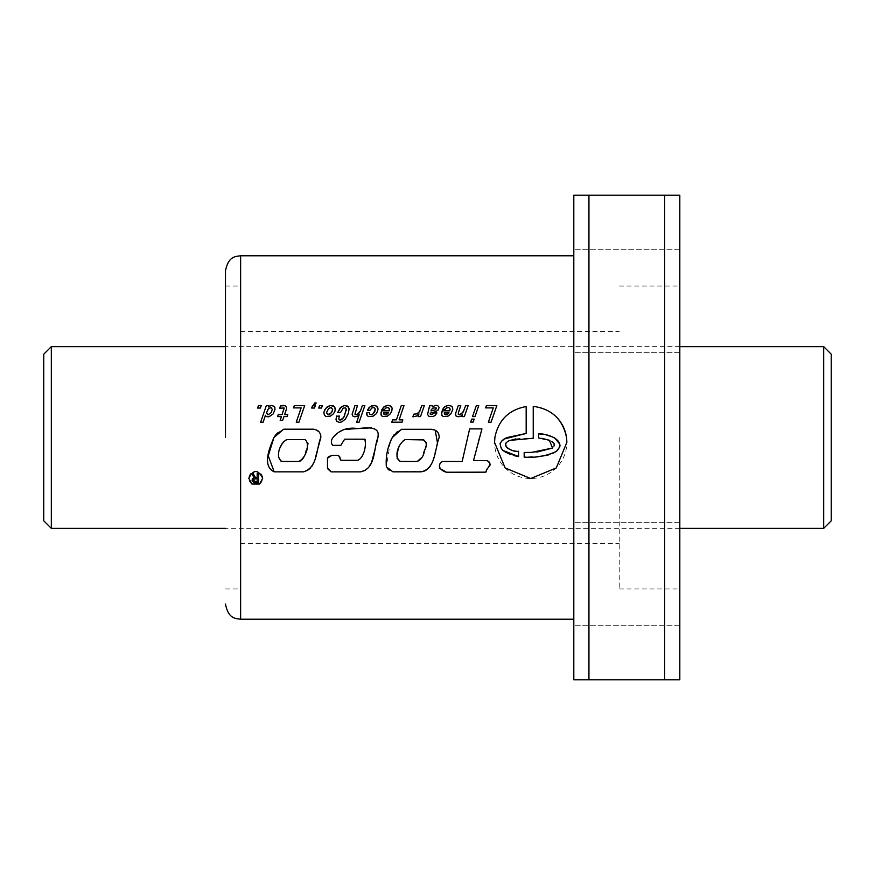 <?xml version="1.0" encoding="UTF-8"?>
<svg xmlns="http://www.w3.org/2000/svg" width="875" height="875" viewBox="0 0 875 875"><rect width="100%" height="100%" fill="white"/><g stroke="black" fill="none" stroke-linecap="round" stroke-linejoin="round"><path stroke-width="0.66" stroke-dasharray="4.38 3.28" d="M823.681 346.631L823.681 528.369M51.319 528.369L51.319 346.631M43.75 520.789L43.75 354.211M831.25 354.211L831.25 520.789M225.477 437.5L225.477 270.911L225.477 437.5M573.803 679.809L573.803 195.191M679.809 437.5L679.809 625.286L679.809 437.5M259.613 484.028A6.956 6.956 0 0 0 258.387 471.833A6.956 6.956 0 0 0 251.869 484.028M526.17 433.453L526.17 406.536A36.148 36.148 0 0 0 497.306 456.247A36.148 36.148 0 0 0 566.836 442.4M555.395 416.019A36.148 36.148 0 0 0 533.236 406.35L533.236 438.244L521.598 438.353M573.803 301.197L573.803 352.691L573.803 301.197M573.803 573.803L573.803 522.309L573.803 573.803M240.625 619.227L240.625 255.773M588.941 679.809L664.661 679.809L664.661 195.191L588.941 195.191L588.941 679.809M619.227 437.5L619.227 588.941L619.227 437.5M679.809 301.197L679.809 249.714L679.809 301.197M679.809 573.803L679.809 522.309L679.809 573.803M518.58 456.553L518.58 451.238L513.712 450.559M513.034 450.417L510.289 449.575M507.752 448.438L506.702 447.464M505.389 445.025L505.553 443.614M506.417 442.477L507.555 441.623M507.992 441.328L508.802 440.825M515.725 438.911L521.566 438.353M538.683 433.825L538.683 437.959L541.811 438.298M549.38 440.267L551.83 441.481M554.148 445.889L552.552 448.044M536.966 452.069L531.573 452.397M540.597 456.225L524.18 457.078L524.18 452.473M543.747 455.82L544.698 455.7M548.745 454.847L552.661 453.359M555.034 452.2L556.336 451.434M559.486 447.398L559.88 446.392M560.011 445.55L559.891 444.292M546.952 435.203L542.828 434.383M514.391 455.733L510.377 454.355M507.686 453.25L506.461 452.681M502.841 450.395L501.233 448.952M501.058 448.722L499.986 443.986M500.434 442.75L501.408 441.448M503.519 439.698L504.733 438.889M479.555 437.5L481.939 428.881L469.634 428.881L462.164 461.508L442.509 461.486L439.764 464.33M487.102 460.622L473.528 460.545L478.308 442.006M487.08 468.956L489.311 466.211M489.923 465.555L490.109 464.702M489.989 463.827L489.683 463.017M488.48 461.716L487.867 461.136M405.234 439.578L422.144 439.578M397.042 458.216L396.977 456.488M397.261 454.005L397.392 453.239M398.891 447.059L402.511 441.372M417.255 461.464L400.312 461.464M434.405 429.986L435.258 430.478M437.205 445.025L436.559 447.53M436.177 448.897L435.859 450.034M435.159 452.517L433.847 457.505M433.442 458.784L432.25 462.394M427.328 469.317L426.027 470.236M423.73 471.33L392.941 471.833L389.091 470.061M387.505 468.65L386.356 466.845L390.513 440.891M394.034 434.82L396.342 432.666M397.294 431.834L401.548 429.297L431.277 429.297M423.817 439.928L426.431 442.137M426.475 442.28L426.366 443.811M426.355 443.844L424.43 450.472M423.423 453.797L422.297 457.067M286.934 439.633L305.112 439.633L307.727 441.558L308.011 443.198M298.659 461.464L280.952 461.114M278.469 457.034L279.431 450.384M279.562 449.936L280.613 446.764M282.002 443.756L283.194 442.094M284.091 441.219L285.381 440.311M278.162 432.491L283.697 429.188L313.523 429.188L316.455 430.106M319.036 431.823L320.677 434.427M318.216 447.3L317.559 449.717M315.613 457.045L314.147 461.858M311.806 466.342L310.527 467.961M308.219 469.897L307.377 470.411M303.559 471.855L274.203 471.855M307.77 444.828L306.053 450.723M305.922 451.292L303.745 457.527M301.656 460.053L300.289 460.983M340.856 445.331L332.664 445.331L331.417 443.603M331.384 441.448L331.942 439.688M332.073 439.381L333.091 437.5M334.173 436.198L343.831 429.428M364.438 428.181L365.597 428.148M371.306 427.853L374.653 428.641L377.147 430.894M377.497 431.484L378.241 434.087M376.753 442.52L375.517 447.53M371.634 462.361L365.477 470.291M360.467 471.866L331.155 471.866M328.048 469.186L327.502 467.895M327.447 458.216L327.928 457.373M329.339 456.247L330.925 455.613M331.975 455.35L338.494 455.35L339.588 456.323M340.211 459.2L340.441 459.933M341.053 460.316L357.798 460.316M365.564 439.6L344.641 439.184M257.173 473.714L257.173 477.63L255.522 477.63L253.236 473.714L251.716 473.714L254.122 477.794M252.306 481.447L253.061 482.234M253.455 482.431L254.056 482.617M255.172 482.77L258.639 482.77L258.639 473.714M255.402 478.636L257.173 478.636L257.173 481.764L255.773 481.764M258.453 405.573L261.231 405.573L260.367 408.056L257.567 408.056M268.341 406.995L268.833 405.573L266.339 405.573L260.652 422.198L263.145 422.198L265.453 415.275L265.945 416.445M267.991 416.883L270.309 416.281L273.088 414.006L274.586 411.152L275.034 407.98M266.011 416.478L267.761 416.905M266.547 412.836L267.608 409.588L269.161 408.013L271.108 407.619L272.278 409.412M277.572 416.62L281.411 416.62L280.164 420.284L282.68 420.284L283.927 416.62L287.098 416.62L287.766 414.597L284.605 414.597L286.705 407.641M284.003 409.128L282.089 414.597L278.25 414.597M279.956 408.166L284.113 407.958M293.453 407.881L301.131 407.881L296.231 422.198L298.922 422.198L304.686 405.573L294.306 405.573M311.697 408.056L314.475 408.056L315.328 405.573L314.366 405.573L316.214 402.948L314.759 402.948L312.452 405.748M319.594 405.573L322.394 405.573L321.519 408.056L318.741 408.056M323.859 412.42L324.844 415.789L329.12 416.62L333.408 413.842L335.3 409.664M326.802 411.108L329.328 407.958L331.144 407.619L332.62 409.412M326.506 412.836L326.791 411.152M340.386 422.33L343.131 421.192L346.248 417.944L349.18 409.773M336 419.606L337.87 422.122L340.069 422.352M338.778 419.059L339.27 415.942L336.667 415.942M337.739 412.497L340.539 412.497L341.863 409.456L344.564 407.673L346.194 408.92L346.27 410.003M352.133 414.389L353.227 416.489L354.856 416.806L357.558 416.128L359.188 414.706L356.672 422.198L359.089 422.198L364.853 405.573L362.359 405.573L360.62 410.659M354.933 414.214L357.448 405.573L354.933 405.573L352.341 413.252M380.964 414.389L382.703 416.566L387.417 416.128L391.103 412.628L392.142 408.133M389.189 410.834L381.587 410.834M387.603 407.575L389.495 409.128M381.872 409.588L384.464 409.588L385.809 407.958L387.45 407.564M388.227 405.366L387.548 405.387M391.781 422.198L402.052 422.198L402.828 419.891L399.098 419.891L403.998 405.573L401.297 405.573L396.397 419.891L392.558 419.891M413.634 416.773L416.653 416.052M418.075 416.62L420.492 416.62L424.331 405.573L421.838 405.573L419.913 411.152M416.675 416.03L418.961 413.919M427.547 414.52L429.209 416.598L433.103 416.489L435.039 415.483L436.942 412.967L434.339 412.967M429.516 407.881L427.809 412.967M432.217 405.573L429.625 405.573L429.723 406.809M432.316 406.897L432.425 406.219M430.194 414.127L431.255 412.573L437.117 410.944L439.119 407.433M430.97 410.944L431.441 409.412L433.617 407.881M433.694 407.848L436.155 407.881L436.264 408.734M441.58 414.389L443.352 416.566L448.066 416.128L451.73 412.628L452.769 408.133M449.805 410.834L442.236 410.834M442.52 409.588L445.112 409.588L446.458 407.958L448.098 407.564L450.122 409.128M448.842 405.366L448.175 405.387M455.459 414.389L456.553 416.489L458.183 416.806L460.884 416.128L462.525 414.706M458.259 414.214L460.786 405.573L458.259 405.573L455.667 413.252M461.923 416.62L464.341 416.62L468.18 405.573L465.686 405.573L463.947 410.659M478.756 405.573L476.35 405.573L472.511 416.62L475.005 416.62L478.756 405.573M470.695 422.1L473.178 422.1L474.141 419.114L471.658 419.114M485.581 407.881L493.27 407.881L488.359 422.198L491.061 422.198L496.847 405.573L486.445 405.573M367.391 415.92L370.322 416.806L373.177 416.15L376.086 413.875L377.978 409.62M366.669 414.389L367.347 415.866M369.545 414.105L369.567 412.573L366.877 412.573M367.445 410.266L370.037 410.266L371.492 408.166L373.406 407.564L375.047 408.341L375.309 409.38M679.809 346.631L225.477 346.631M679.809 528.369L225.477 528.369M679.809 352.691L573.803 352.691L679.809 352.691M679.809 625.286L573.803 625.286L679.809 625.286M225.477 588.941L240.625 588.941M619.227 588.941L679.809 588.941M240.625 543.506L619.227 543.506M679.809 249.714L573.803 249.714L679.809 249.714M679.809 522.309L573.803 522.309L679.809 522.309M225.477 286.059L240.625 286.059M619.227 286.059L679.809 286.059M240.625 331.494L619.227 331.494"/><path stroke-width="1.31" d="M823.681 346.631L831.25 354.211L831.25 520.789L823.681 528.369L823.681 346.631L679.809 346.631M225.477 346.631L51.319 346.631L51.319 528.369L225.477 528.369M51.319 346.631L43.75 354.211L43.75 520.789L51.319 528.369M225.477 437.5L225.477 270.911L225.477 437.5M573.803 195.191L588.941 195.191L573.803 195.191L573.803 679.809L588.941 679.809L573.803 679.809M679.809 249.714L679.809 195.191L664.661 195.191L679.809 195.191L679.809 679.809L664.661 679.809L679.809 679.809L679.809 249.714M248.795 478.264L251.869 484.028L259.613 484.028L262.697 478.264C258.059 469.328 253.433 469.328 248.795 478.264M494.55 442.4L505.127 467.939L530.688 478.537L556.27 467.939L566.836 442.4L566.508 437.5C562.756 419.289 551.666 408.898 533.236 406.35L533.236 438.244L510.169 440.344C498.772 444.577 512.159 452.616 518.58 451.238L518.58 456.553L502.841 450.395C498.433 444.795 499.92 440.497 507.281 437.5L526.17 433.453L526.17 406.536C508.769 409.817 498.334 420.142 494.889 437.5L494.55 442.4M566.836 442.4A36.148 36.148 0 0 0 555.395 416.019M321.519 408.056L318.741 408.056L319.594 405.573L322.394 405.573L321.519 408.056M260.367 408.056L257.567 408.056L258.453 405.573L261.231 405.573L260.367 408.056M260.652 422.198L263.145 422.198L265.453 415.275L266.208 416.598L268.877 416.806L273.088 414.006L275.002 409.489L274.411 406.525L271.217 405.387L268.341 406.995L268.833 405.573L266.339 405.573L260.652 422.198M286.42 409.205L286.705 407.641L285.327 405.672L280.448 405.934L279.705 408.242L284.113 407.958L282.089 414.597L278.25 414.597L277.572 416.62L281.411 416.62L280.164 420.284L282.68 420.284L283.927 416.62L287.098 416.62L287.766 414.597L284.605 414.597L286.42 409.205M293.453 407.881L301.131 407.881L296.231 422.198L298.922 422.198L304.686 405.573L294.306 405.573L293.453 407.881L294.306 405.573M314.759 402.948L311.697 408.056L314.475 408.056L315.328 405.573L314.366 405.573L316.214 402.948L314.759 402.948M330.553 416.073L333.408 413.842L334.961 411.152L335.267 408.166L333.091 405.617L330.028 405.541L327.152 406.897L324.811 409.664L323.859 412.42L324.373 415.166L326.036 416.566L330.553 416.073M341.753 421.936L345.384 419.114L348.403 413.35L349.125 408.395L346.894 405.617L344.017 405.519L341.031 407.127L337.739 412.497L340.539 412.497L343.208 408.133L345.308 407.827L346.194 408.92L344.356 416.358L341.578 419.738L339.784 420.044L338.8 419.114L339.27 415.942L336.514 416.391L336 419.606L336.755 421.291L339.478 422.406L341.753 421.936M360.62 410.659L357.405 414.444L354.933 414.214L357.448 405.573L354.933 405.573L352.133 414.389L353.227 416.489L354.856 416.806L357.558 416.128L359.188 414.706L356.672 422.198L359.089 422.198L364.853 405.573L362.359 405.573L360.434 411.097L358.597 413.634L356.103 414.805L354.933 414.181M387.417 416.128L390.228 413.897L391.781 411.152L392.142 408.133L389.889 405.595L387.548 405.387L384.562 406.427L381.872 409.588L384.464 409.588L385.809 407.958L388.041 407.619L389.288 408.341L389.189 410.834L381.587 410.834L381.008 412.912L381.292 415.483L382.703 416.566L387.417 416.128M396.397 419.891L392.558 419.891L391.781 422.198L402.052 422.198L402.828 419.891L399.098 419.891L403.998 405.573L401.297 405.573L396.397 419.891M416.653 416.052L418.961 413.919L418.075 416.62L420.492 416.62L424.331 405.573L421.838 405.573L419.42 411.742L416.828 413.875L413.766 414.214L412.891 416.806L416.675 416.03M433.103 416.489L435.039 415.483L436.942 412.967L434.339 412.967L431.648 414.597L430.194 414.127L430.194 413.175L435.848 411.589L438.233 409.927L439.119 407.433L437.762 405.672L435.509 405.387L432.316 406.897L432.217 405.573L429.625 405.573L427.547 414.52L429.209 416.598L433.103 416.489M448.066 416.128L450.844 413.897L452.769 409.642L452.32 406.897L450.505 405.595L448.175 405.387L445.189 406.427L442.52 409.588L445.112 409.588L446.458 407.958L448.667 407.619L449.914 408.341L449.805 410.834L442.236 410.834L441.656 412.912L441.919 415.483L443.352 416.566L448.066 416.128M460.884 416.128L462.525 414.706L461.923 416.62L464.341 416.62L468.18 405.573L465.686 405.573L462.962 412.475L459.43 414.805L458.259 414.214L458.369 412.683L460.786 405.573L458.259 405.573L455.667 413.252L455.777 415.767L458.183 416.806L460.884 416.128M458.259 414.214L460.731 414.444L463.947 410.659M478.756 405.573L476.35 405.573L472.511 416.62L475.005 416.62L478.756 405.573M474.141 419.114L471.658 419.114L470.695 422.1L473.178 422.1L474.141 419.114M485.581 407.881L493.27 407.881L488.359 422.198L491.061 422.198L496.847 405.573L486.445 405.573L485.581 407.881L486.445 405.573M373.177 416.15L376.086 413.875L377.639 411.152L377.945 408.111L375.769 405.617L371.569 405.902L369.053 407.597L367.445 410.266L370.037 410.266L371.908 407.925L373.778 407.597L375.047 408.341L374.916 411.25L373.231 413.82L371 414.597L369.545 414.105L369.567 412.573L366.822 412.759L367.161 415.658L368.638 416.598L373.177 416.15M274.203 471.855L268.253 455.809L273.952 437.5L283.697 429.188L313.523 429.188C318.445 429.997 320.863 432.764 320.808 437.5C316.039 449.105 317.942 467.272 303.559 471.855L274.203 471.855C261.669 465.85 269.784 447.388 273.952 437.5L275.548 435.116M333.091 437.5C339.205 430.041 347.353 427.055 357.547 428.542C365.116 428.083 380.592 424.998 377.934 437.5C373.242 449.137 376.042 468.617 360.467 471.866L331.155 471.866L327.502 467.895L327.447 458.216L331.975 455.35L338.494 455.35L341.053 460.316L357.798 460.316C364.12 457.625 366.712 444.762 364.722 439.184L344.641 439.184L340.856 445.331L332.664 445.331C330.805 442.816 330.947 440.213 333.091 437.5L334.173 436.198M390.513 440.891L392.328 437.5L401.548 429.297L431.277 429.297C436.581 429.745 439.206 432.48 439.173 437.5C434.536 449.258 436.012 468.431 421.236 471.833L392.941 471.833L386.356 466.845C385.547 456.63 387.537 446.852 392.328 437.5L394.034 434.82M469.634 428.881L462.164 461.508L442.509 461.486C435.969 465.281 440.967 471.034 446.512 472.227L485.877 472.172C486.413 467.961 493.675 463.859 487.102 460.622L473.528 460.545L481.939 428.881L469.634 428.881M257.173 473.714L257.173 477.63L255.522 477.63L253.236 473.714L251.716 473.714L254.122 477.794L252.35 478.909L252.219 481.261L255.172 482.77L258.639 482.77L258.639 473.714L257.173 473.714L258.639 473.714M257.173 478.636L257.173 481.764L253.706 481.009L253.903 479.117L257.173 478.636M664.661 195.191L588.941 195.191L588.941 679.809L664.661 679.809L664.661 195.191M513.712 450.559L513.034 450.417M510.289 449.575L507.752 448.438M506.702 447.464L505.389 445.025M505.553 443.614L506.417 442.477M508.802 440.825L515.725 438.911M541.811 438.298L549.38 440.267M551.83 441.481L553.875 443.231M554.083 443.691L554.148 445.889M552.552 448.044L536.966 452.069M542.828 434.383L538.683 433.825L538.683 437.959L549.38 440.267L552.562 448.033L531.573 452.397L524.18 452.473L531.573 452.397M538.683 433.825C547.608 433.42 567.623 440.628 556.336 451.434C546.153 456.127 535.434 458.008 524.18 457.078L524.18 452.473M540.597 456.225L543.747 455.82M544.698 455.7L548.745 454.847M552.661 453.359L555.034 452.2M556.336 451.434L559.486 447.398M559.88 446.392L560.011 445.55M559.891 444.292L554.816 437.992M554.334 437.752L551.305 436.516M550.911 436.373L546.952 435.203M518.58 456.553L514.391 455.733M510.377 454.355L507.686 453.25M506.461 452.681L502.841 450.395M499.986 443.986L500.434 442.75M501.408 441.448L503.519 439.698M504.733 438.889L526.17 433.453M439.764 464.33L439.502 468.256M439.512 468.289L446.512 472.227L485.877 472.172L487.08 468.956M478.308 442.006L479.555 437.5M489.333 466.178L489.923 465.555M490.109 464.702L489.989 463.827M489.683 463.017L488.48 461.716M487.867 461.136L487.102 460.622M402.511 441.372L405.234 439.578L423.817 439.928M422.297 457.067L417.255 461.464L400.312 461.464L397.042 458.216M396.977 456.488L397.261 454.005M397.392 453.239L397.972 450.045M397.983 449.969L398.891 447.059M400.312 461.464C393.269 456.706 398.552 443.188 405.234 439.578M431.277 429.297L434.405 429.986M435.258 430.478L437.62 443.778L437.205 445.025M436.559 447.53L436.177 448.897M435.859 450.034L435.159 452.517M433.847 457.505L433.442 458.784M432.25 462.394L429.833 466.856M429.8 466.9L427.328 469.317M426.027 470.236L423.73 471.33M389.091 470.061L387.505 468.65M396.342 432.666L397.294 431.834M424.43 450.472L423.423 453.797M422.144 439.578C426.781 441.438 427.536 445.069 424.43 450.483C423.905 455.602 421.509 459.266 417.255 461.464M286.934 439.633L305.112 439.633C310.68 444.412 305.452 458.675 298.659 461.464L281.838 461.464C274.663 457.067 280.208 442.564 286.934 439.633L285.381 440.311M280.952 461.114L278.469 457.034M280.613 446.764L282.002 443.756M283.194 442.094L284.091 441.219M316.455 430.106L319.036 431.823M320.677 434.427L320.841 437.303M320.808 437.5L318.216 447.3M317.559 449.717L315.613 457.045M314.147 461.858L311.806 466.342M310.527 467.961L308.219 469.897M307.377 470.411L303.559 471.855M275.942 434.656L278.162 432.491M308.011 443.198L307.77 444.828M306.053 450.723L305.922 451.292M303.745 457.527L301.656 460.053M300.289 460.983L298.659 461.464M331.417 443.603L331.384 441.448M343.831 429.428L364.438 428.181M365.597 428.148L371.306 427.853M377.147 430.894L377.497 431.484M378.241 434.087L377.934 437.5M377.88 437.839L376.753 442.52M375.517 447.53L371.634 462.361M365.477 470.291L360.467 471.866M331.155 471.866L328.048 469.186M327.502 467.895L327.447 458.216M327.928 457.373L329.339 456.247M330.925 455.613L331.975 455.35M339.588 456.323L339.948 457.745M339.97 457.833L340.211 459.2M340.441 459.933L341.053 460.316M357.798 460.316C364.142 457.537 366.691 444.85 364.722 439.184M344.641 439.184L340.856 445.331M254.122 477.794L252.459 478.745L252.033 480.178M254.625 482.727L255.172 482.77M255.03 481.72L253.498 480.069M257.567 408.056L258.453 405.573M271.316 405.387L268.341 406.995M275.034 407.98L274.411 406.525L271.709 405.366M268.548 408.45L271.108 407.619L272.278 409.412L271.272 412.595L268.155 414.706L266.547 412.836L268.548 408.45M267.816 414.673L266.547 412.836M272.278 409.412L271.272 412.595L268.155 414.706M278.25 414.597L277.572 416.62M284.113 407.958L284.003 409.128M283.434 405.366L280.448 405.934L279.956 408.166M286.705 407.641L285.327 405.672L283.719 405.366M312.452 405.748L311.697 408.056M318.741 408.056L319.594 405.573M335.3 409.664L334.316 406.372L330.028 405.541L325.642 408.373L323.859 412.42M328.606 408.45L331.144 407.619L332.62 409.412L331.538 412.683L328.005 414.575L326.506 412.836L328.606 408.45M328.005 414.575L326.506 412.836M332.238 411.173L330.52 413.744L328.322 414.597M332.62 409.412L332.259 411.152M336.667 415.942L336 419.606M339.784 420.044L338.778 419.059M346.27 410.003L343.656 417.681L340.222 420.098M349.18 409.773L348.119 406.372L344.017 405.519L340.102 408.056L337.739 412.497M352.341 413.252L352.133 414.389M381.587 410.834L380.964 414.389M389.495 409.128L389.189 410.834M387.548 405.387L383.688 407.072L381.872 409.588M392.142 408.133L391.136 406.295L388.227 405.366M383.895 414.214L383.611 412.858L388.402 412.858L385.241 414.706L383.895 414.214L383.611 412.858L388.402 412.858L386.75 414.334L383.895 414.214M392.558 419.891L391.781 422.198M419.913 411.152L417.113 413.744L413.766 414.214L412.891 416.806L413.634 416.773M418.961 413.919L418.075 416.62M427.809 412.967L427.547 414.52M429.723 406.809L429.516 407.881M432.425 406.219L432.217 405.573M435.509 405.387L432.316 406.897M439.119 407.433L437.762 405.672L436.002 405.366M431.517 414.597L430.194 414.127M434.339 412.967L431.648 414.597M433.387 407.958L436.155 407.881L435.586 409.697L430.97 410.944L431.441 409.412L433.387 407.958M436.264 408.734L435.302 409.85L430.97 410.944M442.236 410.834L441.58 414.389M450.122 409.128L449.805 410.834M448.175 405.387L444.303 407.072L442.52 409.588M452.769 408.133L451.773 406.295L448.842 405.366M444.511 414.214L444.227 412.858L449.05 412.858L445.867 414.706L444.511 414.214L444.227 412.858L449.05 412.858L447.366 414.334L444.511 414.214M455.667 413.252L455.459 414.389M462.525 414.706L461.923 416.62M471.658 419.114L470.695 422.1M366.877 412.573L366.669 414.389M375.309 409.38L373.231 413.82L371 414.597L369.545 414.105M377.978 409.62L377.016 406.372L374.194 405.366L370.136 406.711L367.445 410.266M573.803 255.773L240.625 255.773L240.625 619.227C235.845 618.428 228.463 619.216 225.477 604.089M823.681 528.369L679.809 528.369M240.625 619.227L573.803 619.227M240.625 255.773C235.845 256.572 228.463 255.784 225.477 270.911"/></g></svg>
